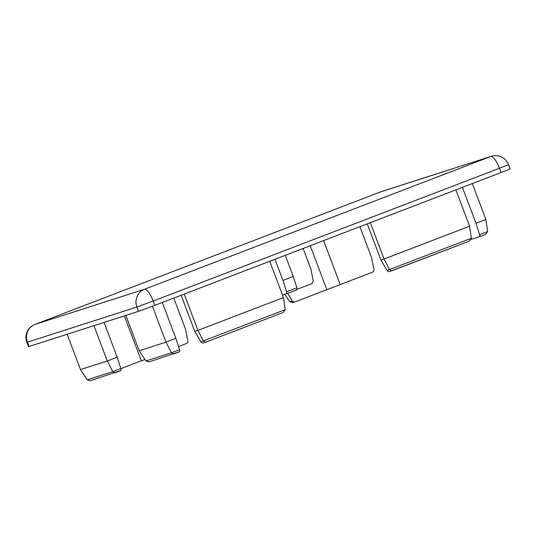 <?xml version="1.0" encoding="UTF-8"?>
<svg xmlns="http://www.w3.org/2000/svg" width="537" height="537" viewBox="0 0 537 537"><rect width="100%" height="100%" fill="white"/><g stroke="black" fill="none" stroke-linecap="round" stroke-linejoin="round"><path stroke-width="0.81" d="M501.088 172.572L499.457 168.249L508.519 164.604L510.15 168.927L507.666 170.007L154.81 305.352L138.533 311.346L29.085 346.479L28.481 346.633L26.85 342.311L27.454 342.156L29.085 346.479M203.604 342.854A2.309 2.208 -107.8 0 1 200.905 341.847L194.797 331.383L181.144 295.256M194.797 331.383L197.925 330.383L184.204 294.081M205.496 342.25L283.261 312.433L205.496 342.25L203.436 341.035L197.925 330.383L283.462 297.585L269.742 261.277M389.734 271.487A2.309 2.208 -107.8 0 1 387.029 270.48L380.921 260.015L384.049 259.015L370.329 222.714M389.62 271.527L469.385 241.066L391.601 270.89L389.56 269.668L384.049 259.015L469.586 226.218L455.873 189.917M380.921 260.015L367.268 223.889M178.506 346.553L186.473 343.499A2.309 2.208 72.2 0 0 187.822 340.935L185.48 329.033L173.78 298.075M120.852 368.664L141.338 360.804L124.369 315.897M141.338 360.804L144.943 359.515M340.203 284.556L372.597 272.131A2.309 2.208 72.2 0 0 373.953 269.567L371.604 257.666L359.911 226.708M287.738 293.323L292.175 300.928A2.309 2.208 72.2 0 0 294.88 301.935L326.845 289.678L310.245 245.751M326.845 289.678L340.216 284.583L323.603 240.63M152.434 306.258L165.987 342.136L139.217 350.735L125.866 315.414M179.559 351.708L173.538 354.011L171.504 352.789L165.987 342.136L175.881 338.344L179.512 349.715A2.309 0.685 69 0 1 179.559 351.708A2.309 0.685 69 0 1 179.546 351.708L149.118 361.857L145.916 361.005L171.504 352.789L179.512 349.715M175.881 338.344L162.328 302.465M93.948 325.657L107.293 360.978L80.516 369.57L67.172 334.256M80.516 369.57L87.216 379.84L112.804 371.631L107.293 360.978L117.187 357.186L120.818 368.557A2.309 0.685 69 0 1 120.859 370.543A2.309 0.685 69 0 1 120.852 370.55L114.864 372.846L112.804 371.631L120.818 368.557M117.187 357.186L104.05 322.415M471.211 239.348L479.655 236.636A2.309 0.685 -111 0 0 479.669 236.636A2.309 0.685 -111 0 0 479.622 234.642L475.99 223.271L462.438 187.393M475.99 223.271L485.884 219.479L472.332 183.6M297.129 289.289L311.863 283.637L313.252 281.059L310.936 269.144L303.13 248.477M282.509 295.068L286.59 293.759L286.57 291.766L282.945 280.388A35.241 0.55 -20.7 0 0 293.256 276.434L296.874 287.812L296.901 289.805A30.857 0.483 159.3 0 1 286.617 293.752M286.59 293.759L296.901 289.805M293.256 276.434L285.275 255.323M282.945 280.388L274.971 259.277M485.884 219.479L487.636 231.575L485.683 234.327L479.669 236.636M284.805 294.33L289.638 301.74L292.175 300.928M139.217 350.735L145.916 361.005M283.214 312.447L285.214 309.674L283.462 297.585M469.586 226.218L471.338 238.307L469.345 241.079M205.476 342.257L203.496 342.895M289.638 301.74L292.84 302.593L294.766 301.975M87.216 379.84L90.417 380.693L120.859 370.543M138.533 311.346L136.901 307.023L27.454 342.156A13.868 13.244 -107.8 0 1 34.918 324.442L144.366 289.315L490.643 156.535L381.196 191.669L34.918 324.442A13.868 4.101 69 0 0 34.858 324.469A13.868 13.868 0 0 0 26.85 342.311M508.519 164.604A13.868 13.868 0 0 0 491.308 156.307A13.868 13.244 -107.8 0 0 490.643 156.535A13.868 4.101 69 0 1 499.457 168.249L153.179 301.029L154.81 305.352M153.179 301.029L136.901 307.023A13.868 13.244 72.2 0 1 144.366 289.315A13.868 4.101 69 0 1 153.179 301.029M34.777 324.496A13.868 4.101 69 0 1 34.858 324.469L381.136 191.689A13.868 4.101 69 0 1 381.196 191.669A13.868 13.244 72.2 0 1 381.861 191.434A13.868 13.868 0 0 0 381.136 191.689A13.868 4.101 69 0 0 381.075 191.716M286.57 291.766A33.133 0.524 -20.7 0 0 296.874 287.812M485.643 234.34L479.675 236.629M479.622 234.642L487.636 231.575M200.905 341.847L285.214 309.674M387.029 270.48L471.338 238.307M381.861 191.434L491.308 156.307"/></g></svg>
